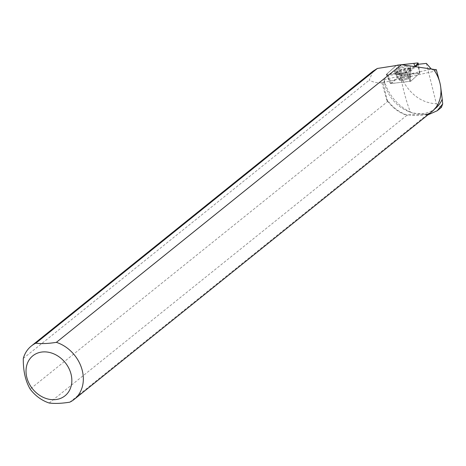 <?xml version="1.0" encoding="UTF-8"?>
<svg xmlns="http://www.w3.org/2000/svg" width="466" height="466" viewBox="0 0 466 466"><rect width="100%" height="100%" fill="white"/><g stroke="black" fill="none" stroke-linecap="round" stroke-linejoin="round"><path stroke-width="0.35" stroke-dasharray="2.33 1.75" d="M403.48 77.251A5.994 1.48 -16.9 0 0 399.414 79.995A5.994 1.48 -16.9 0 0 405.577 79.669A5.994 1.48 -16.9 0 0 410.884 76.517A5.994 1.48 -16.9 0 0 403.48 77.251M419.802 72.987L410.703 81.282L390.461 83.589L399.595 75.23L419.802 72.987L418.212 64.279L419.441 73.313L410.791 81.195L391.428 83.531L399.781 75.917L400.853 78.084C404.104 93.293 407.307 104.629 410.464 112.096L412.998 113.191L427.852 114.916M408.938 71.636L414.822 66.277L403.352 72.853L386.524 74.251A1.701 0.419 -16.9 0 0 386.396 74.508A1.701 0.419 -16.9 0 0 387.13 74.618L406.55 72.51A1.701 0.419 -16.9 0 0 408.938 71.636L410.703 81.282M395.622 65.962L386.518 74.251L396.461 65.496A1.701 0.419 -16.9 0 0 395.622 65.962L399.595 75.23M399.985 67.424A8.231 2.033 -16.9 0 0 394.411 71.222A8.231 2.033 -16.9 0 0 404.575 70.174A8.231 2.033 -16.9 0 0 410.167 66.446A8.231 2.033 -16.9 0 0 399.985 67.424M439.514 81.387L440.609 86.332M433.555 69.44A33.907 27.669 51.2 0 1 431.813 111.316A33.907 27.669 51.2 0 1 426.687 114.426L427.136 114.065C422.406 115.673 416.115 115.929 408.263 114.84L407.82 115.195A33.907 27.669 51.2 0 1 386.343 98.536L381.893 82.773L384.293 81.882L383.99 79.237A41.09 33.535 51.2 0 0 410.464 112.096M435.279 108.531A33.907 27.669 51.2 0 1 408.746 111.549A33.907 27.669 51.2 0 1 384.293 81.882M383.99 79.237L388.184 75.41L406.888 73.378A1.579 0.39 -16.9 0 0 409.107 72.568L415.823 66.446M436.281 69.615L434.795 71.158L431.365 69.09M373.033 71.176L369.253 80.14C373.837 82.558 378.468 83.362 383.151 82.546L381.893 82.773M426.384 63.393L436.345 103.772C422.412 103.062 411.245 95.384 402.84 80.74L400.853 78.084M436.345 103.772L441.384 107.401M388.184 75.41L391.428 83.531M49.198 403.02L406.835 115.347A34.228 27.931 51.2 0 1 386.786 100.009L387.432 101.699L30.156 389.081M23.3 358.418L369.253 80.14M431.871 111.683A34.228 27.931 51.2 0 1 427.374 114.508L426.687 114.426M427.374 114.508L69.743 402.181M407.82 115.195L406.835 115.347M386.786 100.009L386.343 98.536M400.073 78.964A5.994 1.48 163.1 0 1 406.335 76.407A5.994 1.48 163.1 0 1 410.884 76.511A5.994 1.48 163.1 0 1 405.577 79.669A5.994 1.48 163.1 0 1 399.409 79.989A5.994 1.48 163.1 0 1 400.073 78.964M419.441 73.313L401.616 75.247L399.781 75.917M410.791 81.195L410.43 79.785L409.527 80.111L409.888 81.527M409.463 68.741A8.167 2.015 163.1 0 1 401.005 72.207A8.167 2.015 163.1 0 1 394.754 72.119A8.167 2.015 163.1 0 1 401.972 67.786A8.167 2.015 163.1 0 1 410.377 67.378A8.167 2.015 163.1 0 1 409.463 68.741M396.304 72.451A8.027 1.98 163.1 0 1 404.756 69.015A8.027 1.98 163.1 0 1 410.791 69.201A8.027 1.98 163.1 0 1 410.756 69.556A8.027 1.98 163.1 0 1 409.894 70.547A8.027 1.98 163.1 0 1 402.21 73.803A8.027 1.98 163.1 0 1 395.651 74.141A8.027 1.98 163.1 0 1 395.424 73.867A8.027 1.98 163.1 0 1 396.304 72.451M387.432 101.699L383.151 82.546M427.136 114.065L408.263 114.84M401.616 75.247L402.84 80.74M400.224 75.003L398.011 65.089M417.431 62.98L419.645 72.894M390.496 83.525L386.518 74.251M410.074 81.509L406.55 72.51M387.13 74.618L390.654 83.618M405.187 72.306A8.068 1.992 163.1 0 1 395.226 73.337A8.068 1.992 163.1 0 1 402.356 69.055A8.068 1.992 163.1 0 1 410.668 68.653A8.068 1.992 163.1 0 1 405.187 72.306M405.379 73.197A7.73 1.905 -16.9 0 0 410.61 69.993A7.73 1.905 -16.9 0 0 402.671 70.081A7.73 1.905 -16.9 0 0 396.018 74.42A7.73 1.905 -16.9 0 0 405.379 73.197M406.538 78.323A5.994 1.48 163.1 0 1 399.129 79.063A5.994 1.48 163.1 0 1 403.195 76.319A5.994 1.48 163.1 0 1 410.604 75.579A5.994 1.48 163.1 0 1 406.538 78.323M384.042 79.634L431.429 69.166M409.527 80.111L406.888 73.378M410.43 79.785L409.107 72.568M399.793 78.032A5.994 1.48 163.1 0 1 406.055 75.475A5.994 1.48 163.1 0 1 410.604 75.579A5.994 1.48 163.1 0 1 405.298 78.737A5.994 1.48 163.1 0 1 399.129 79.063A5.994 1.48 163.1 0 1 399.793 78.032M390.461 83.589L386.396 74.508M419.837 72.929L418.363 64.261M410.756 69.556L410.604 75.579L410.668 68.653L410.167 66.446M399.414 79.995L395.226 73.337L394.411 71.222M431.813 111.316L434.644 109.038M408.746 111.549L412.998 113.191M382.732 82.657L434.743 71.17M410.791 69.201L410.377 67.378M395.424 73.867L394.754 72.119M399.409 79.989L395.651 74.141"/><path stroke-width="0.7" d="M414.822 66.277L418.037 63.347A1.701 0.419 -16.9 0 0 418.171 63.12A1.701 0.419 -16.9 0 0 417.431 62.98L401.575 64.704L413.89 63.364L414.822 66.277M401.424 64.716L398.011 65.089A1.701 0.419 -16.9 0 0 396.461 65.496L401.424 64.716M433.555 69.44L436.281 69.615L439.514 81.387M440.609 86.332L442.222 99.165A33.907 27.669 51.2 0 1 435.279 108.531L434.644 109.038M427.852 114.916L437.195 110.745L442.7 103.947L442.222 99.165M415.823 66.446L418.206 64.279L426.384 63.393L431.365 69.09M377.361 68.467L35.824 343.192A34.228 27.931 -128.8 0 0 31.333 346.017A34.228 27.931 -128.8 0 0 23.3 358.418C23.119 370.691 25.403 380.914 30.156 389.081A34.228 27.931 -128.8 0 0 49.198 403.02C54.807 403.748 61.658 403.469 69.743 402.181A34.228 27.931 -128.8 0 0 74.234 399.356L431.871 111.683A34.228 27.931 51.2 0 0 440.137 83.798A34.228 27.931 51.2 0 0 433.578 69.335L401.541 64.698L377.361 68.467L373.033 71.176M441.384 107.401L442.7 103.947M74.234 399.356A34.228 27.931 -128.8 0 0 81.69 368.455A34.228 27.931 -128.8 0 0 56.369 342.347L401.541 64.698M71.211 374.874A25.665 20.941 -128.8 0 0 49.279 352.407A25.665 20.941 -128.8 0 0 26.824 365.094A25.665 20.941 -128.8 0 0 48.569 399.17A25.665 20.941 -128.8 0 0 71.211 374.874M35.824 343.192C41.422 343.914 48.266 343.634 56.369 342.347M418.212 64.279L418.037 63.347M418.363 64.261L418.171 63.12M441.506 107.302L437.207 110.757M373.027 71.164L31.333 346.017"/></g></svg>
